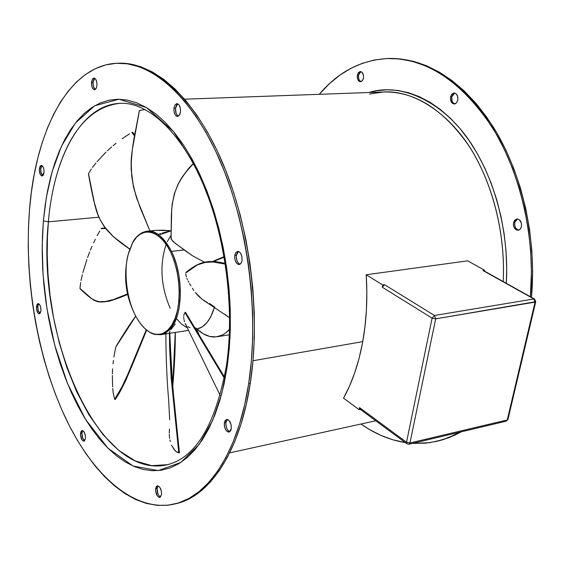 <?xml version="1.0" encoding="UTF-8"?>
<svg xmlns="http://www.w3.org/2000/svg" width="564" height="564" viewBox="0 0 564 564"><rect width="100%" height="100%" fill="white"/><g stroke="black" fill="none" stroke-linecap="round" stroke-linejoin="round"><path stroke-width="0.85" d="M128.239 254.293C122.882 276.557 125.687 297.736 136.657 317.835L140.457 323.694L145.223 328.981L150.299 332.591L155.488 334.346L160.599 334.156L163.066 333.317L167.698 330.173L171.759 325.16L172.746 325.435C179.204 318.413 186.444 283.368 171.477 251.382L184.097 249.965L173.127 241.582L171.04 238.826L171.061 236.457L171.371 239.496L175.446 243.521L192.768 255.936L204.422 262.154L192.768 255.936L184.097 249.965L171.477 251.382C182.785 273.611 183.293 309.819 172.746 325.435C169.327 330.744 165.315 333.817 160.712 334.656L160.197 334.734L160.712 334.656C166.126 333.183 170.138 330.109 172.746 325.435L171.759 325.16C166.881 334.812 150.926 342.433 136.657 317.835C125.039 297.51 124.221 267.35 128.239 254.293L132.794 242.442L128.479 253.356M407.934 443.96L406.926 443.805L406.524 442.246L409.957 442.973L408.999 444.221L409.957 442.973L406.524 442.246L432.087 318.124L434.47 315.487L435.669 318.85L434.47 315.487L384.585 284.693L382.286 287.217L432.087 318.124L435.669 318.85L535.053 302.121L507.255 419.969L507.938 419.482L506.253 421.167L507.255 419.969L409.957 442.973L435.669 318.85L432.087 318.124L434.47 315.487L533.861 298.962L535.053 302.121L535.744 301.698L435.669 318.85L409.957 442.973L507.255 419.969L535.053 302.121L533.861 298.962L534.552 299.061L482.911 270.501L484.582 270.262L484.405 271.065L484.582 270.262L467.669 260.829L366.212 274.76C367.721 298.744 366.48 321.466 362.511 342.94C358.443 364.302 352.126 382.709 343.546 398.149L349.525 386.086L354.728 372.776L359.078 358.351L362.511 342.94L364.971 326.697L366.424 309.798L366.847 292.42L366.212 274.76L467.669 260.829L484.582 270.262L482.911 270.501L533.861 298.962L434.47 315.487L384.585 284.693L382.709 284.961L366.212 274.76L382.709 284.961L382.286 287.217L432.087 318.124L406.524 442.246L359.508 407.575L359.113 409.668L343.546 398.149L359.113 409.668L360.347 409.408L359.113 409.668L359.508 407.575L359.945 409.104L406.926 443.805L406.524 442.246L359.508 407.575L359.769 408.942L360.946 409.281M229.52 329.39C225.833 333.465 221.751 335.911 217.288 336.722C211.437 337.681 205.634 335.94 199.896 331.498L197.083 329.066L203.068 333.684L209.575 336.426L216.097 336.891L222.371 335.016L225.339 333.197L229.52 329.39M196.695 329.143C204.739 327.374 210.64 320.084 214.405 307.274L210.724 316.897L206.847 322.756L202.314 326.838L196.695 329.143M196.145 328.163L199.86 336.652L196.272 328.185L199.536 336.13L196.145 328.163L194.474 327.769L196.145 328.163M184.893 312.519L224.289 378.12L184.893 312.519M184.456 313.422L184.047 314.585L184.456 313.422M183.808 315.699L184.047 314.585L183.808 315.699M183.723 317.694L183.709 316.728L183.723 317.694M183.956 319.435L183.815 318.589L183.956 319.435M184.52 321.706L184.118 320.232L184.52 321.706M185.344 323.792L186.169 325.16M189.934 327.67L187.805 326.69M169.806 333.12L169.806 333.12C171.696 377.52 174.91 417.402 179.43 452.779L177.392 452.377L175.39 450.96L171.766 445.701L174.565 450.093L176.299 451.729L179.43 452.779C174.91 417.402 171.696 377.52 169.806 333.12L171.964 379.304L179.437 452.793M169.44 333.176L169.602 348.066L171.188 378.247L178.781 452.885L171.188 378.247L169.602 348.066L169.44 333.176L168.939 333.303L169.44 333.176M168.481 333.409L167.712 333.578L168.481 333.409M167.113 333.676L167.712 333.578L167.113 333.676M171.731 325.724L171.047 326.239M186 272.384L185.894 272.426C198.366 262.57 206.41 258.897 225.226 263.458M185.817 272.898L197.513 264.847L205.07 262.464L212.663 261.957L225.325 264.072L212.663 261.957L205.07 262.464L197.513 264.847L185.817 272.898M185.831 274.019L186.028 275.5L185.831 274.019M186.395 276.959L186.028 275.5L186.395 276.959M187.481 279.716L186.895 278.369L187.481 279.716M188.799 282.275L188.122 281.013L188.799 282.275M190.914 285.927L189.49 283.516L190.914 285.927M193.84 290.439L192.359 288.232L193.84 290.439M198.098 295.691L195.356 292.512L202.039 299.223L198.098 295.691M205.07 301.317L203.646 300.401M207.594 302.685L202.039 299.223M360.904 71.628L358.478 75.224L357.315 75.252L358.415 72.615L360.304 71.557C362.708 72.058 363.773 74.215 363.498 78.036L363.449 75.075L361.827 72.107L359.994 71.593L358.295 72.777L357.315 75.252L357.231 77.226L357.625 79.108L358.972 81.153L360.177 81.702L361.418 81.477L362.941 79.799L363.498 78.036L362.398 80.659L360.53 81.717C358.112 81.223 357.047 79.073 357.315 75.252L358.478 75.224L359.465 72.742L360.904 71.628M454.647 93.06L451.75 96.895L450.551 96.945L451.842 94.16L454.02 93.011C456.903 93.532 458.158 95.887 457.799 100.082L457.771 96.881L456.53 94.23L455.219 93.236L453.745 93.039L451.736 94.287L450.551 96.945L450.424 99.067L451.813 102.761L453.844 103.973L455.303 103.762L456.6 102.747L457.799 100.082L456.509 102.852L454.351 103.995C451.461 103.487 450.192 101.132 450.551 96.945L451.75 96.895L452.934 94.237L454.647 93.06M517.477 218.959L514.749 222.456L513.55 222.597L514.77 220.108L516.821 218.973C520.29 219.403 521.841 221.948 521.467 226.622L521.467 223.337L519.444 219.805L517.082 218.952L514.876 220.002L513.55 222.597L513.402 224.761L513.867 226.904L515.566 229.379L517.103 230.168L519.458 229.767L520.706 228.49L521.467 226.622L520.255 229.09L518.224 230.225C514.742 229.809 513.184 227.271 513.55 222.597L514.749 222.456L515.503 220.587L517.477 218.959M227.398 419.482L225.924 422.492L224.338 422.817L226.524 419.475C229.767 420.032 231.353 423.12 231.296 428.732L231.177 425.108L229.308 420.836L227.948 419.686L226.566 419.461L224.916 420.899L224.282 425.178L224.761 427.625L226.305 430.67L227.659 431.834L229.04 432.073L230.704 430.656L231.296 428.732L229.125 432.052C225.875 431.502 224.282 428.421 224.338 422.817L225.924 422.492L227.398 419.482M158.139 485.907L157.109 488.382L155.601 488.72L157.3 485.872C160.091 486.436 161.501 489.326 161.53 494.543L161.396 491.251L159.781 487.261L158.026 485.872L156.926 486.027L156.073 487.028L155.579 490.856L157.342 495.967L159.09 497.37L160.19 497.236L161.53 494.543L159.838 497.377C157.046 496.813 155.636 493.93 155.601 488.72L157.109 488.382L158.139 485.907M82.802 430.706L81.928 433.11L80.497 433.392L82.02 430.6C84.29 431.164 85.453 433.765 85.502 438.411L85.354 435.373L83.958 431.777L82.485 430.6L81.569 430.811L80.871 431.791L80.497 435.366L82.027 439.99L83.493 441.182L84.417 440.985L85.502 438.411L83.987 441.182C81.71 440.625 80.546 438.024 80.497 433.392L81.928 433.11L82.802 430.706M38.754 303.777L37.809 306.478L36.399 306.661L37.999 303.608C39.959 304.144 40.953 306.548 40.982 310.799L40.601 306.865L39.536 304.518L38.183 303.594L37.012 304.405L36.42 308.614L37.837 312.914L39.184 313.852L40.016 313.513L40.982 310.799L39.388 313.845C37.421 313.302 36.427 310.912 36.399 306.661L37.809 306.478L38.754 303.777M41.997 165.548L40.77 168.833L39.325 168.932L41.235 165.337C43.139 165.887 44.077 168.241 44.048 172.401L43.893 169.306L42.984 166.669L41.165 165.344L39.952 166.429L39.283 169.94L40.382 174.636L41.722 175.933L42.638 175.813L43.414 174.903L44.048 172.401L42.145 175.975C40.241 175.432 39.304 173.085 39.325 168.932L40.77 168.833L41.997 165.548M94.738 78.29L93.032 82.252L91.502 82.295L92.355 79.284L93.948 78.079C96.049 78.671 97.05 81.153 96.959 85.531L96.804 82.14L95.774 79.348L94.223 78.1L93.159 78.361L92.256 79.461L91.502 84.551L92.256 87.653L93.159 89.07L94.216 89.704L95.288 89.465L96.19 88.372L96.959 85.531L96.099 88.527L94.519 89.725C92.418 89.147 91.41 86.666 91.502 82.295L93.032 82.252L93.793 79.425L94.738 78.29M177.723 103.797L175.559 108.098L173.945 108.161L174.995 104.946L176.885 103.642C179.458 104.277 180.663 107.026 180.494 111.891L180.353 108.175L179.155 105.087L177.949 103.91L176.645 103.67L174.903 105.094L173.945 108.161L173.916 110.629L174.784 114.041L175.848 115.62L177.124 116.353L178.414 116.128L179.958 114.083L180.494 111.891L179.451 115.084L177.575 116.388C174.988 115.761 173.782 113.019 173.945 108.161L175.559 108.098L176.518 105.031L177.723 103.797M238.473 251.459L236.408 255.316L234.772 255.506L235.787 252.651L237.592 251.396C240.736 251.995 242.224 255.02 242.055 260.455L241.935 256.627L240.624 253.257L239.291 251.847L237.825 251.375L235.872 252.531L235.012 254.364L234.716 258.023L235.209 260.533L236.824 263.473L238.241 264.438L240.356 264.051L241.434 262.605L242.055 260.455L241.047 263.289L239.256 264.544C236.104 263.945 234.61 260.935 234.772 255.506L236.408 255.316L237.021 253.166L238.473 251.459M248.675 383.619C238.382 451.623 208.8 495.552 175.926 503.715C135.092 513.882 92.461 475.544 64.818 416.444C37.224 356.786 24.083 278.835 29.504 209.815L31.415 191.943L34.178 174.671L37.788 158.124L42.244 142.445L47.538 127.767L53.643 114.231L60.545 101.978L68.216 91.157L76.605 81.9L85.679 74.356L95.379 68.653L105.63 64.923L116.353 63.281L127.457 63.831L138.843 66.644L150.391 71.776L161.974 79.27L173.458 89.112L184.696 101.273L195.539 115.662L205.839 132.173L215.448 150.637L224.211 170.857L232.001 192.592L238.685 215.561L244.177 239.467L248.371 263.973L251.213 288.74L252.658 313.429L252.707 337.688L251.368 361.186L248.675 383.619L244.684 404.698L239.488 424.184L233.179 441.852L225.868 457.538L217.669 471.109L208.722 482.467L199.148 491.561L189.074 498.372L178.64 502.912L167.952 505.217L157.144 505.351L146.316 503.398L135.571 499.457L125.004 493.627L114.703 486.034L104.735 476.799L95.175 466.054L86.088 453.928L77.522 440.554L69.527 426.053L62.146 410.564L55.413 394.208L49.364 377.112L44.027 359.395L39.431 341.185L35.595 322.594L32.543 303.749L30.287 284.757L28.842 265.75L28.221 246.849L28.44 228.159L29.504 209.815C35.518 130.644 68.886 64.747 117.545 63.239C152.111 62.019 192.592 97.205 220.418 161.649C248.167 226.016 259.412 314.536 248.675 383.619L250.289 383.316L248.675 383.619M118.877 63.21L119.11 63.21C153.718 61.991 194.22 97.149 222.061 161.537C249.824 225.847 261.054 314.289 250.289 383.316L246.299 404.381L241.089 423.853L234.772 441.513L227.447 457.185L219.241 470.75L210.28 482.107L200.692 491.195L190.611 498.012L177.448 503.349C210.358 495.178 239.975 451.27 250.289 383.316L252.989 360.904L254.343 337.42L254.301 313.182L252.855 288.514L250.014 263.769L245.819 239.284L240.334 215.399L233.644 192.451L225.854 170.737L217.084 150.532L207.474 132.082L197.174 115.592L186.317 101.21L175.073 89.063L163.581 79.228L151.984 71.741L140.429 66.608L129.036 63.802L118.99 63.21M362.744 341.636L253.003 360.748L362.744 341.636M368.955 92.51C402.752 81.576 447.788 103.825 474.634 149.072C501.572 194.171 508.636 247.124 506.289 283.276L506.698 268.506L506.021 251.043L504.103 233.574L500.966 216.315L496.651 199.494L491.223 183.314L484.751 167.973L477.341 153.655L469.079 140.521L460.097 128.712L450.502 118.341L440.428 109.501L429.994 102.26L419.327 96.663L408.547 92.722L397.782 90.437L387.144 89.789L376.724 90.733L368.955 92.51M369.695 94.054L383.337 91.988C414.596 91.171 443.05 109.035 468.705 145.568C492.33 181.664 505.64 233.383 503.18 281.542C505.006 248.329 499.154 201.813 477.045 159.661C455.056 117.509 416.613 89.768 383.337 91.988L369.568 94.054M459.991 432.137L447.95 437.875L436.853 441.323L425.7 443.163L412.622 443.36L429.556 442.705L441.816 439.983L453.837 435.345L459.991 432.13M405.269 442.578C389.766 440.124 374.997 433.942 360.96 424.022L368.969 429.218L380.622 435.274L392.614 439.737L405.269 442.578M437.664 441.126L449.099 437.601L461.148 431.862L454.986 435.07L442.966 439.716L437.657 441.126M226.481 365.324C215.702 424.283 196.061 457.397 167.536 464.673L151.737 465.667L135.191 460.901L118.687 450.382L103.022 434.647L88.872 414.702L76.732 391.839L66.827 367.39L59.199 342.559L53.693 318.329L50.055 295.367L47.996 274.104L47.214 254.745L47.425 237.338L48.398 221.835L98.855 217.203L48.398 221.835C53.693 157.307 81.075 105.179 119.646 103.339L120.795 103.297M43.393 220.834L42.208 245.495L43.054 274.64L46.875 308.17L54.715 345.154L67.454 383.386L85.439 419.249L107.957 448.204L133.139 466.054L158.301 470.595L180.889 462.402L199.219 444.34L212.755 420.201L221.814 393.439L227.2 366.593L226.488 365.26L227.2 366.593L229.315 348.03L230.338 328.636L230.232 308.649L229.005 288.345L226.657 267.971L223.224 247.815L218.754 228.131L213.312 209.173L206.974 191.189L199.832 174.396L192 158.992L183.575 145.131L174.685 132.963L165.435 122.592L155.96 114.083L146.365 107.491L136.763 102.831L127.252 100.089L117.939 99.236L108.901 100.223L100.23 102.979L91.995 107.421L84.255 113.456L77.064 120.978L70.472 129.868L64.507 140.027L59.213 151.328L54.609 163.659L50.711 176.892L47.538 190.907L45.099 205.592L43.393 220.834L42.427 236.506L42.194 252.503L42.695 268.704L43.914 285.003L45.846 301.296L48.476 317.462L51.789 333.394L55.758 348.989L60.369 364.125L65.6 378.705L71.409 392.614L77.776 405.742L84.656 417.973L92.01 429.204L99.793 439.314L107.957 448.204L116.445 455.761L125.187 461.888L134.119 466.477L143.164 469.452L152.245 470.728L161.276 470.235L170.152 467.916L178.795 463.735L187.093 457.679L194.94 449.748L202.243 439.976L208.906 428.428L214.813 415.182L219.889 400.362L224.042 384.105L227.2 366.593L230.027 337.173L229.915 301.275L225.332 259.384L214.75 213.798L197.315 169.144L173.684 131.743L146.365 107.491L118.941 99.243L94.667 105.771L75.372 123.058L61.377 146.407L52.05 171.971L46.382 197.238L43.393 220.834L48.398 221.835L43.393 220.834M483.602 270.614L534.552 299.061L535.737 301.726L507.938 419.482L506.253 421.167L408.949 444.235L406.926 443.805M167.536 464.673C98.883 481.459 36.033 335.693 48.398 221.835C51.451 182.341 67.842 109.578 119.646 103.339C146.309 101.598 179.5 129.621 202.476 182.56C225.367 235.308 234.92 308.085 226.488 365.275M531.464 297.341L532.635 271.594L531.859 250.458L529.547 229.301L525.726 208.412L520.452 188.066L513.804 168.53L505.887 150.052L496.813 132.864L486.725 117.157L475.769 103.106L464.094 90.846L451.87 80.483L439.243 72.079L426.384 65.692L413.433 61.314L400.539 58.938L389.371 58.466C427.85 58.205 462.628 81.272 493.697 127.675C522.144 173.5 536.872 238.642 531.464 297.341M361.087 81.618L359.606 80.581L358.789 79.073L358.478 75.224C358.168 78.544 359.035 80.68 361.087 81.618M454.915 103.903L453.012 102.704L452.067 101.062L451.75 96.895C451.348 100.611 452.406 102.944 454.915 103.903M518.767 230.091L516.758 229.231L515.517 227.715L514.756 225.713L514.749 222.456C514.319 226.643 515.658 229.188 518.767 230.091M319.231 94.315C338.217 71.861 361.143 59.925 388.025 58.494C426.405 58.148 461.14 81.089 492.224 127.316C520.699 172.986 535.56 237.994 530.35 296.713L531.436 271.777L530.661 250.62L528.341 229.449L524.52 208.539L519.247 188.179L512.598 168.629L504.681 150.137L495.608 132.935L485.519 117.22L474.564 103.163L462.896 90.889L450.671 80.518L438.052 72.114L425.185 65.713L412.242 61.335L399.354 58.959L386.65 58.543L374.27 60.024L362.307 63.323L350.878 68.357L340.064 75.019L329.933 83.19L319.231 94.315M229.837 431.721L227.898 430.339L226.77 428.443L225.868 424.854L225.924 422.492C225.72 427.202 227.024 430.283 229.837 431.721M160.514 496.997L158.844 495.615L157.878 493.824L157.109 488.382C156.982 492.647 158.117 495.523 160.514 496.997M84.628 440.794L82.626 438.101L81.928 433.11C81.836 436.818 82.739 439.377 84.628 440.794M40.037 313.485L38.19 310.39L37.809 306.478C37.725 309.826 38.472 312.16 40.037 313.485M42.836 175.672L41.158 172.887L40.77 168.833C40.664 172.119 41.348 174.396 42.836 175.672M95.26 89.479L93.448 86.666L93.032 82.252C92.87 85.784 93.61 88.188 95.26 89.479M178.344 116.163L176.892 114.852L175.996 112.934L175.559 108.098C175.319 112.13 176.25 114.823 178.344 116.163M240.01 264.276L238.459 263.268L237.289 261.47L236.344 257.833L236.408 255.316C236.14 259.905 237.338 262.894 240.01 264.276M196.286 328.206L199.896 336.715M175.341 332.415C175.333 349.292 174.445 367.58 172.669 387.285C174.445 367.58 175.333 349.292 175.341 332.415M169.256 432.863L169.468 428.985M116.029 346.43L135.755 316.192L115.867 346.881L114.464 353.663L115.867 346.881M101.668 228.23L105.32 228.23L101.104 228.688L105.546 228.533L101.104 228.688L101.668 228.23M223.739 257.177L213.347 261.548L223.739 257.177M132.632 132.35L132.173 132.328L134.606 135.297L132.173 132.328L131.849 132.519L134.514 135.769L131.849 132.519L132.625 132.279L134.697 134.831M224.486 377.09L185.415 312.139C188.954 318.026 188.806 318.66 201.926 339.972L224.493 377.069M175.242 332.436L172.654 387.13L175.242 332.436M169.27 434.259L169.44 436.621L169.27 434.259M169.665 438.313L169.44 436.621L169.665 438.313M170.293 441.492L169.947 439.934L170.293 441.492M171.498 445.102L171.766 445.701M114.654 399.305L113.237 393.108L114.654 399.305L121.831 387.073L128.035 373.967L146.224 329.884L126.392 377.746L121.831 387.073L114.654 399.305L115.26 399.354C123.495 388.081 131.158 367.615 146.64 330.229L125.807 380.411C121.218 389.428 117.693 395.78 115.239 399.46L114.675 399.347M113.914 357.054L114.464 353.663L113.914 357.054M113.033 363.801L113.434 360.431L113.033 363.801M112.588 368.842L112.377 373.84L112.588 368.842M112.342 375.497L112.638 386.826L112.342 375.497M112.751 388.406L113.237 393.108L112.751 388.406M115.944 346.557L115.987 346.472C123.911 333.31 130.488 323.186 135.72 316.122M99.75 230.986L97.184 235.66L99.75 230.986M95.372 239.214L93.631 242.809L95.372 239.214M91.974 246.44L90.388 250.113L91.974 246.44M89.641 251.967L87.54 257.586L89.641 251.967M86.877 259.468L82.852 272.786L86.877 259.468M82.358 274.703L81.019 280.505L82.358 274.703M80.659 282.465L79.975 288.444L80.659 282.465M79.975 288.444L91.946 298.864L96.663 301.098L99.313 301.684L105.341 301.514L113.618 299.519L127.52 293.907L113.618 299.519L105.341 301.514L99.313 301.684L95.422 300.668L91.946 298.864L80.187 288.81M171.759 325.16L175.08 318.448L177.519 310.292L178.964 301L179.345 290.961L178.633 280.59L176.863 270.311L174.107 260.575L170.49 251.77L166.161 244.261L161.318 238.346L156.15 234.229L150.877 232.058L145.702 231.882L140.831 233.665L136.432 237.317L132.667 242.661C137.158 231.966 154.917 222.195 170.49 251.77C184.978 283.614 178.217 317.772 171.759 325.16M214.891 307.267L209.596 303.51M225.128 314.557L229.456 317.652M223.161 257.022L212.508 261.513L223.161 257.022M171.061 236.457L171.766 208.264L173.028 200.199L175.101 191.845L178.28 184.012L182.503 176.779L187.516 170.124L193.36 163.645L185.775 172.288L180.995 179.126L178.28 184.012L175.101 191.845L173.028 200.199L171.766 208.264L171.061 236.457M139.442 110.502L132.293 149.784L131.215 163.038L131.743 176.328L133.428 186.141L136.791 198.542L149.904 230.958L140.478 208.215L135.931 195.771L132.751 182.891L131.236 169.693L131.356 159.718L132.293 149.784L139.35 110.537L145.117 109.494M129.727 249.288C124.51 244.945 116.889 241.547 104.869 227.63C98.051 216.731 98.058 215.244 96.345 210.548C93.582 200.544 90.945 188.327 88.435 173.888L93.582 200.072L98.08 215.152L100.152 219.798L103.995 226.234L113.498 236.809L129.812 249.062L119.885 241.914L112.123 235.498L105.475 228.194L100.152 219.798L97.17 212.741L94.858 205.226L88.548 173.994M129.621 133.837L125.293 136.601L129.621 133.837M122.134 138.758L125.293 136.601L122.134 138.758M116.029 143.312L113.068 145.709L116.029 143.312M111.623 146.936L107.435 150.736L111.623 146.936M106.074 152.04L97.121 161.607L106.074 152.04M95.922 163.045L92.447 167.459L95.922 163.045M91.368 168.974L88.477 173.705L91.368 168.974M132.512 132.47L134.648 135.106M175.298 323.99L170.814 329.665M170.004 331.117L169.285 333.035M166.683 333.712L166.26 333.655M166.07 333.536L165.879 332.964M169.468 429.049L169.256 433.039M171.477 251.382C163.2 236.549 155.044 229.837 147.007 231.247C156.059 230.606 164.216 237.317 171.477 251.382M151.244 231.12L154.853 230.457M156.291 230.316L171.125 230.803L162.933 230.19L155.326 230.408M158.174 234.441L160.655 233.574M162.002 233.136L170.243 230.951M170.532 231.028L160.359 234.561M139.47 234.561L147.007 231.247L154.966 230.443M166.161 244.261C159.45 264.826 160.789 286.167 170.159 308.268M158.124 235.562L159.104 235.117M167.268 241.66L171.075 235.237M187.241 327.804L181.432 323.983L176.532 318.759M382.709 284.961L382.286 287.217L383.139 285.546L384.585 284.693L382.709 284.961M136.657 317.835C141.028 325.224 145.963 330.37 151.455 333.275L154.818 334.452L160.712 334.656L167.494 333.62M128.916 251.805L132.709 242.555M217.288 336.722L229.322 334.812M188.468 330.405L169.813 333.261M175.933 503.715L177.448 503.349M229.668 452.857L375.751 420.779M438.707 440.865L439.849 440.59M184.611 99.193L383.337 91.988M175.355 332.415L174.889 355.186L172.669 387.292M105.214 228.096L101.569 228.201M213.509 261.555L224.183 257.099M80.095 288.761C85.086 293.717 89.725 297.559 94.019 300.274C96.811 301.141 97.424 303.157 109.677 301.077C120.09 297.721 122.571 296.474 127.654 294.514M204.979 301.268L229.513 317.694M193.995 162.665L188.672 168.347L181.996 177.279L178.041 184.202L174.339 193.96L172.147 204.387L171.364 215.088L171.047 237.98M139.35 110.537L135.762 129.579C134.063 136.241 130.954 156.665 131.144 162.982L131.158 169.355L133.435 186.853C137.454 200.22 140.492 209.04 142.551 213.326L149.904 230.958M220.186 395.406L185.196 323.482M169.686 419.87L168.544 398.184M168.537 398.346C166.782 379.6 165.837 351.513 165.901 333.86M132.723 242.534C136.446 235.865 141.204 232.1 147.007 231.247"/></g></svg>
